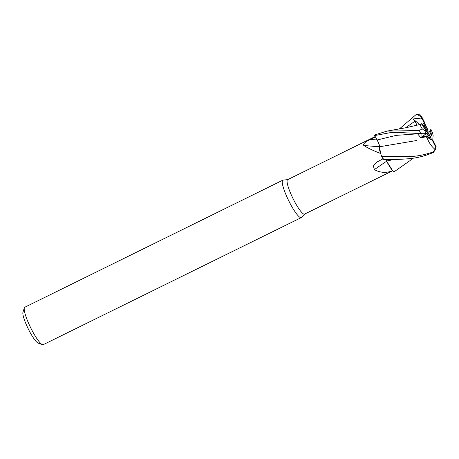<?xml version="1.0" encoding="UTF-8"?>
<svg xmlns="http://www.w3.org/2000/svg" width="459" height="459" viewBox="0 0 459 459"><rect width="100%" height="100%" fill="white"/><g stroke="black" fill="none" stroke-linecap="round" stroke-linejoin="round"><path stroke-width="0.69" d="M412.543 158.298L409.824 160.77L393.856 171.959L392.646 170.691A19.192 3.5 63.8 0 1 392.611 170.691C386.386 173.192 380.316 172.842 374.401 169.629L373.356 165.951L376.713 162.211L383.231 158.699M375.21 136.547L287.615 179.681A19.192 3.5 63.8 0 0 287.506 179.75A19.192 3.5 63.8 0 0 293.112 198.758A19.192 3.5 63.8 0 0 304.575 214.118L392.686 170.731M287.718 179.63L283.083 180.106A20.862 3.804 63.8 0 0 282.83 180.175A20.862 3.804 63.8 0 0 282.71 180.249A20.862 3.804 63.8 0 0 288.809 200.916A20.862 3.804 63.8 0 0 301.265 217.612A20.862 3.804 63.8 0 0 301.385 217.537A20.862 3.804 63.8 0 0 301.471 217.451L304.678 214.066M282.83 180.175L24.815 307.232A20.862 3.804 63.8 0 0 24.7 307.306A20.862 3.804 63.8 0 0 24.344 307.869A20.862 3.804 63.8 0 0 30.621 327.628A20.862 3.804 63.8 0 0 42.457 344.652A20.862 3.804 63.8 0 0 43.249 344.663L301.265 217.612M420.955 116.356L424.391 123.264A9.387 1.71 63.8 0 0 424.391 123.264L422.068 124.481L423.726 123.586L427.323 131.016L425.183 127.378L422.412 124.808C422.722 125.932 423.921 127.705 426.009 130.126A9.387 1.71 63.8 0 0 427.22 132.731L426.273 133.339M430.835 138.119L430.536 136.65L431.408 135.979A9.387 1.71 63.8 0 0 429.423 131.314L428.287 132.209L427.943 131.716L427.874 129.84L425.223 124.544A9.387 1.71 63.8 0 0 423.726 123.586M431.408 135.979L431.185 133.179L432.43 132.473L433.112 135.48L432.762 140.058M379.593 146.742C379.048 148.171 379.771 151.47 381.768 156.639C379.771 151.476 379.048 148.177 379.593 146.742L379.541 146.656A5.996 1.096 -116.2 0 1 379.524 146.737A306.124 224.497 6.1 0 1 363.735 145.423C363.161 143.69 365.421 141.688 370.505 139.416L375.468 136.943M379.524 146.737A16.599 3.024 63.8 0 0 380.586 153.484C372.989 150.535 367.378 147.844 363.735 145.423M426.009 130.126L424.902 130.976L422.2 128.75L419.371 130.551L387.149 131.079L374.997 134.843A20.862 3.804 63.8 0 0 374.676 135.571L377.086 139.984C378.761 143.202 379.576 145.474 379.518 146.794M380.586 153.484A19.192 3.5 63.8 0 0 380.666 153.65L379.524 146.765L416.485 140.546M385.531 159.416L386.495 160.983A5.996 1.096 -116.2 0 1 386.627 161.224A306.124 185.436 -17.9 0 0 374.401 169.629M386.627 161.224A16.599 3.024 63.8 0 0 392.611 170.691M435.034 149.33L433.026 152.027C424.3 154.907 416.365 156.433 409.221 156.611L381.659 156.364L380.666 153.65M386.495 160.983L392.646 170.691M379.593 146.754C379.627 145.4 378.801 143.139 377.114 139.972L378.612 143.059M379.323 144.998L379.421 145.348M386.61 161.046L393.116 159.491M386.713 161.229C389.513 166.548 391.929 170.157 393.965 172.056C391.934 170.163 389.519 166.554 386.713 161.229M24.344 307.869L22.95 312.212A17.522 3.196 63.8 0 0 28.223 328.81A17.522 3.196 63.8 0 0 38.166 343.108L42.457 344.652M426.876 130.258L427.197 130.517M426.738 135.984L427.845 134.189L430.496 139.484L426.738 135.984L421.936 137.023L421.936 133.667L421.936 137.023L426.744 135.984C428.563 138.469 430.376 139.794 432.183 139.972A9.387 1.71 63.8 0 0 432.745 140.075A9.387 1.71 63.8 0 0 432.797 140.041L432.694 140.093M425.183 127.378L424.311 128.05L422.418 124.808L421.322 123.787L419.021 124.699M431.735 139.915L428.522 133.512L430.536 136.65M426.956 132.198L427.432 131.825L427.777 132.312L420.892 137.866L426.302 136.696L427.358 138.509M427.777 132.312L427.845 134.189M432.797 140.041L436.234 146.949M386.725 161.252L385.617 159.422M427.346 138.526C429.423 143.541 432.126 147.241 435.448 149.628M426.245 133.357L426.836 133.558L426.032 133.5M420.731 133.598L415.573 133.546L417.592 133.839L420.892 137.866M374.676 135.571L390.884 132.536L402.227 132.645L420.76 133.603C424.047 133.793 425.837 133.718 426.118 133.362M393.088 159.491L389.456 160.524M381.659 156.364A20.862 3.804 63.8 0 0 383.219 159.325C393.518 159.916 407.936 158.98 412.842 158.263C420.151 157.236 427.145 155.234 433.818 152.256L436.05 146.576A16.69 3.041 63.8 0 1 435.539 146.668L435.029 149.33M431.162 129.805L430.358 129.748M432.435 132.473L431.099 129.845A16.69 3.041 63.8 0 1 432.286 132.324M421.219 123.471L421.196 124.217M422.045 118.583L420.496 118.135L412.934 118.973L415.051 121.113L416.967 125.221M421.213 124.234L406.261 127.659L387.149 131.079M399.376 128.927L416.009 114.675L416.956 114.337L421.144 116.729A16.69 3.041 63.8 0 1 421.655 116.632L420.415 114.945L416.956 114.337M421.173 124.2C419.813 124.223 420.249 125.875 422.481 129.157M426.302 136.696L426.744 135.984M432.183 139.972L435.539 146.668M430.737 129.972L429.423 131.314M431.185 133.179A9.387 1.71 63.8 0 0 429.968 130.574M412.934 118.973L419.675 124.435M425.223 124.544L425.011 123.333L421.655 116.632M425.011 123.333A9.387 1.71 63.8 0 0 424.449 123.23A9.387 1.71 63.8 0 0 424.397 123.264M377.057 139.938A304.219 223.103 6.1 0 1 370.505 139.416M417.592 133.839L396.249 135.365L377.086 139.984M415.051 121.113L405.676 127.774M421.58 117.607L420.496 118.135M433.026 152.027A20.862 3.804 63.8 0 0 433.818 152.256M419.371 130.551A20.862 3.804 63.8 0 0 420.76 133.603M424.902 130.976A16.69 3.041 63.8 0 0 426.095 133.46"/></g></svg>
